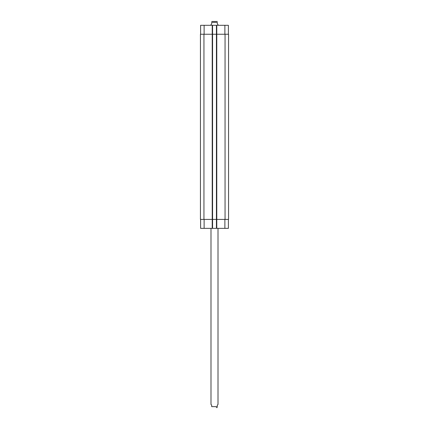 <?xml version="1.0" encoding="UTF-8"?>
<svg xmlns="http://www.w3.org/2000/svg" width="429" height="429" viewBox="0 0 429 429"><rect width="100%" height="100%" fill="white"/><g stroke="black" fill="none" stroke-linecap="round" stroke-linejoin="round"><path stroke-width="0.64" d="M217.305 407.523L216.339 407.55M210.993 228.351L210.993 404.467L211.695 405.164L211.695 406.638C211.695 407.936 211.695 407.936 211.695 406.638C211.695 407.936 211.695 407.936 211.695 406.638L217.305 406.638L217.305 405.164L218.007 404.467L218.007 228.351M217.305 406.638C217.305 407.936 217.305 407.936 217.305 406.638C217.305 407.936 217.305 407.936 217.305 406.638M218.007 25.306L218.007 24.609L217.305 23.906L217.305 22.362C217.305 21.064 217.305 21.064 217.305 22.362C217.305 21.064 217.305 21.064 217.305 22.362L211.695 22.362L211.695 23.906L210.993 24.609L210.993 25.306M211.695 22.362C211.695 21.064 211.695 21.064 211.695 22.362C211.695 21.064 211.695 21.064 211.695 22.362M211.695 21.477L217.305 21.477M200.611 219.412L200.611 228.351L228.389 228.351L228.389 219.412M200.611 34.25L200.611 25.306L228.389 25.306L228.389 34.25M212.569 228.351L212.569 34.25L200.44 34.25L200.44 219.412L228.56 219.412L228.56 34.25L212.569 34.25L212.569 25.306M216.431 228.351L216.431 25.306M228.56 219.412L228.56 34.25M204.118 34.25L204.118 25.306M212.221 228.351L212.221 25.306M216.779 228.351L216.779 25.306M224.882 34.25L224.882 25.306M204.118 219.412L204.118 228.351M224.882 219.412L224.882 228.351M225.053 219.412L225.053 34.25M203.947 219.412L203.947 34.25"/></g></svg>

